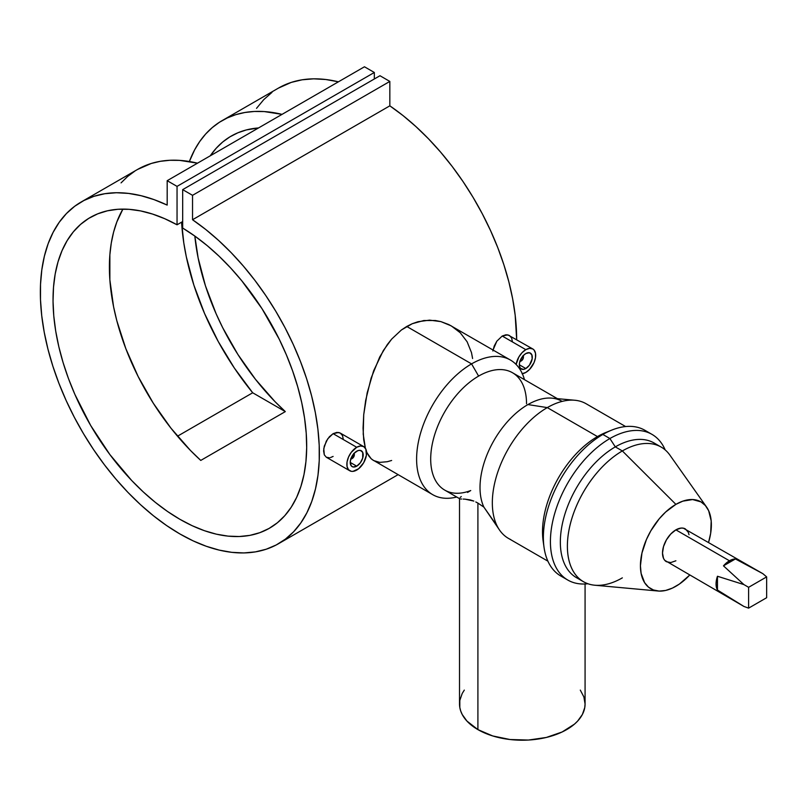 <?xml version="1.0" encoding="UTF-8"?>
<svg xmlns="http://www.w3.org/2000/svg" width="807" height="807" viewBox="0 0 807 807"><rect width="100%" height="100%" fill="white"/><g stroke="black" fill="none" stroke-linecap="round" stroke-linejoin="round"><path stroke-width="1.21" d="M350.712 458.658L352.205 458.507L351.499 458.921A3.985 2.3 -60 0 1 350.732 459.233A3.985 2.3 120 0 0 351.499 458.921L352.205 458.507A2.986 1.725 -60 0 1 350.894 458.739M356.714 466.164L350.228 462.421L356.714 466.164A9.17 5.296 -60 0 1 352.134 466.617A9.17 5.296 -60 0 1 350.722 459.264A9.17 5.296 -60 0 1 356.714 451.194A9.17 5.296 -60 0 1 361.294 450.74A9.17 5.296 -60 0 1 362.706 458.083A9.17 5.296 -60 0 1 356.714 466.164L353.113 466.981L351.327 465.942L350.228 462.421L350.722 459.264L354.233 453.191L357.975 450.599L360.315 450.367L362.706 452.354L362.706 458.083L360.315 462.815L356.714 466.164M363.695 446.594L360.487 445.968L356.714 447.28L351.237 452.364L348.513 457.085L347.04 462.038L347.04 466.486L348.513 469.735L351.237 471.308L352.941 471.379L358.641 468.736L363.695 462.704L366.388 455.309L365.823 449.055L363.695 446.594L340.261 433.066L336.943 432.37L333.109 433.662L356.714 447.28A13.951 8.05 -60 0 1 363.695 446.594A13.951 8.05 -60 0 1 365.823 457.771A13.951 8.05 -60 0 1 356.714 470.067A13.951 8.05 -60 0 1 349.744 470.753A13.951 8.05 -60 0 1 347.605 459.576A13.951 8.05 -60 0 1 356.714 447.28L333.109 433.662L327.733 438.816L324.293 446.13L323.597 450.952L324.303 454.845L326.321 457.236L324.303 454.845L323.768 448.611L326.31 441.126L329.377 436.748L333.109 433.662L338.698 432.471L340.261 433.066L342.521 435.598L343.328 439.553M519.819 361.032L521.312 360.88L520.606 361.284A3.985 2.3 -60 0 1 519.839 361.607A3.985 2.3 120 0 0 520.606 361.284L521.312 360.88A2.986 1.725 -60 0 1 520.001 361.112M525.821 368.527L519.335 364.784L525.821 368.527A9.17 5.296 -60 0 1 521.231 368.981A9.17 5.296 -60 0 1 519.829 361.637A9.17 5.296 -60 0 1 525.821 353.557A9.17 5.296 -60 0 1 530.401 353.103A9.17 5.296 -60 0 1 531.803 360.447A9.17 5.296 -60 0 1 525.821 368.527L523.339 369.394L520.424 368.315L519.456 366.176L519.456 363.251L520.424 359.993L523.339 355.564L525.821 353.557L529.422 352.74L531.803 354.717L532.176 358.833L529.422 365.188L525.821 368.527M492.875 350.984L494.247 345.981L496.83 341.19L502.216 336.025L525.821 349.653L522.048 352.699L518.84 357.017L516.127 364.482A13.951 8.05 -60 0 1 525.821 349.653L502.216 336.025L496.83 341.19L493.047 350.006M522.048 373.742L525.821 372.43L529.594 369.384L534.022 362.636L535.495 357.683L535.495 353.234L534.022 349.976L532.791 348.957L529.594 348.342L525.821 349.653A13.951 8.05 -60 0 1 532.791 348.957A13.951 8.05 -60 0 1 534.93 360.144A13.951 8.05 -60 0 1 525.821 372.43A13.951 8.05 -60 0 1 522.321 373.712M496.063 524.51L483.897 507.129L477.905 503.094L477.905 729.609A62.775 36.244 0 0 0 546.319 737.457A62.775 36.244 0 0 0 585.075 703.976L584.772 707.527L582.372 714.498L577.661 721.065L574.493 724.111L562.116 731.989L546.319 737.457L528.444 740.049L510.044 739.525L492.704 735.944L477.905 729.609L477.905 503.094L483.897 507.129A67.758 39.119 -60 0 1 527.929 404.569L547.287 407.606A77.724 44.869 120 0 0 496.517 476.1A77.724 44.869 120 0 0 508.43 538.38L547.903 561.168M391.647 460.474L387.279 461.715L379.724 462.381L373.621 460.555L371.119 458.679L372.33 459.697L432.703 494.661A77.724 44.869 -60 0 1 420.79 432.381A77.724 44.869 -60 0 1 471.56 363.886L406.738 326.462L401.422 329.962L391.657 339.101L387.32 344.559L379.724 356.976L371.129 378.08L365.682 400.353L363.715 414.748L363.059 428.144L363.705 439.754L365.369 448.218L363.221 434.176L363.715 414.748L367.165 392.888L373.631 370.806L383.325 350.561L391.657 339.101L401.422 329.962L412.266 323.708L418.016 321.721L429.596 320.137L440.935 321.62L451.305 325.907L460.242 332.756L467.122 341.775L471.48 352.588L472.599 358.52M368.97 456.177L371.119 458.679L367.145 452.999L368.97 456.177M366.489 451.476L367.145 452.999L366.489 451.476M467.566 492.452L470.733 490.535A67.758 39.119 -60 0 1 430.857 454.422A67.758 39.119 -60 0 1 478.612 376.092L471.56 363.886A77.724 44.869 120 0 0 417.118 450.135A77.724 44.869 120 0 0 456.722 497.021A77.724 44.869 -60 0 1 432.703 494.661M580.122 579.406A77.724 44.869 -60 0 1 563.629 518.568A77.724 44.869 -60 0 1 615.307 446.876L622.348 450.942A77.724 44.869 120 0 0 569.268 528.575A77.724 44.869 120 0 0 594.799 585.226L658.119 591.027A50.155 28.961 -60 0 1 641.646 554.47A50.155 28.961 -60 0 1 675.893 504.365L622.348 450.942L615.307 446.876A77.724 44.869 120 0 0 564.527 515.37A77.724 44.869 120 0 0 576.44 577.651L583.491 581.716A77.724 44.869 -60 0 1 571.578 519.436A77.724 44.869 -60 0 1 622.348 450.942A77.724 44.869 -60 0 1 661.205 447.098L654.164 443.023A77.724 44.869 120 0 0 615.307 446.876L609.9 438.534A84.13 48.571 120 0 0 551.484 528.02A84.13 48.571 120 0 0 587.91 583.743A84.13 48.571 -60 0 1 567.846 580.082A84.13 48.571 -60 0 1 554.944 512.667A84.13 48.571 -60 0 1 609.9 438.534L602.859 434.459A84.13 48.571 120 0 0 547.903 508.602A84.13 48.571 120 0 0 560.794 576.006L567.846 580.082M706.589 507.068A50.155 28.961 -60 0 1 708.586 542.334L710.685 533.225L711.199 520.929L708.667 510.73L705.389 505.545L700.98 501.883L692.618 499.553L682.813 501.157L675.893 504.365A50.155 28.961 -60 0 1 706.589 507.068L669.901 455.138A77.724 44.869 120 0 0 622.348 450.942L675.893 504.365L665.604 512.072L659.178 518.851L650.815 530.845L646.407 539.59L641.958 553.027L640.425 565.798L641.111 573.394L644.622 582.684L648.485 587.133L653.398 589.967L659.178 591.097L665.604 590.462L672.423 588.091L679.373 584.076L689.652 575.129A50.155 28.961 -60 0 1 675.893 586.275A50.155 28.961 -60 0 1 658.119 591.027M622.348 577.862A77.724 44.869 -60 0 1 583.491 581.716M564.466 577.792A84.13 48.571 -60 0 1 544.039 547.388A84.13 48.571 -60 0 1 602.859 434.459L597.462 436.577A77.724 44.869 120 0 0 543.121 540.902A77.724 44.869 120 0 0 543.656 544.019A77.724 44.869 -60 0 1 597.462 436.577L547.287 407.606A77.724 44.869 -60 0 1 574.836 400.252L551.948 398.154A67.758 39.119 120 0 0 527.929 404.569A67.758 39.119 -60 0 1 561.813 401.21M689.027 534.728L688.27 532.267L685.365 528.928A18.934 10.935 120 0 0 675.893 529.866L729.447 560.784A18.934 10.935 -60 0 1 735.419 558.958L762.837 573.656L766.65 576.894L748.614 587.304L748.614 608.135L766.65 597.715L748.614 608.135L743.913 606.45L717.463 590.048L717.463 576.259L716.061 583.965L717.463 590.048L717.463 576.259L743.913 584.591L748.614 587.304L748.614 608.135L743.903 606.45L717.463 590.048A18.934 10.935 -60 0 1 717.463 576.259L743.913 584.591L723.476 565.848A18.934 10.935 -60 0 1 729.447 560.784L675.893 529.866A18.934 10.935 120 0 0 663.525 546.551A18.934 10.935 120 0 0 666.431 561.722L670.778 562.56L675.893 560.784M192.54 219.736A197.301 113.908 60 0 1 311.048 393.766A197.301 113.908 60 0 1 278.506 543.706A197.301 113.908 60 0 1 81.214 429.798A197.301 113.908 60 0 1 81.214 201.972A197.301 113.908 60 0 1 167.18 205.089L154.006 199.611L141.084 195.708L128.495 193.408L116.39 192.742L104.849 193.71L93.995 196.303L83.918 200.499L74.708 206.259L66.456 213.532L59.244 222.258L53.121 232.345L48.138 243.704L44.365 256.243L41.813 269.841L40.521 284.377L40.491 299.71L41.732 315.708L44.224 332.222L47.946 349.108L52.869 366.217L58.941 383.375L66.113 400.443L74.315 417.259L83.484 433.672L93.521 449.529L104.345 464.691L115.855 479.025L127.94 492.391L140.499 504.668L153.421 515.754L166.585 525.539L179.86 533.931L193.135 540.872L206.299 546.278L219.222 550.112L231.78 552.341L243.865 552.936L255.375 551.887L266.199 549.224L276.236 544.957L285.406 539.126L293.607 531.783L300.779 522.997L306.852 512.848L311.774 501.429L315.497 488.84L317.988 475.202L319.229 460.636L319.199 445.262L317.908 429.243L315.355 412.7L311.583 395.803L306.61 378.695L300.476 361.536L293.264 344.478L285.012 327.672L275.802 311.28L265.725 295.453L254.871 280.322L243.331 266.038L231.226 252.712L218.647 240.486L205.714 229.46L192.54 219.736L192.54 195.324L389.831 81.426L389.831 105.838L192.54 219.736L192.54 195.324L182.675 189.635L379.966 75.727L389.831 81.426L192.54 195.324L182.675 189.635L182.675 228.058A179.366 103.558 60 0 1 297.571 386.26A179.366 103.558 60 0 1 269.538 528.171A179.366 103.558 60 0 1 90.182 424.613A179.366 103.558 60 0 1 90.182 217.507A179.366 103.558 60 0 1 177.046 224.8L182.675 221.542L177.046 224.8L177.046 186.377L374.327 72.479L374.327 78.985L374.327 72.479L177.046 186.377L167.18 180.687L364.461 66.779L374.327 72.479L364.461 66.779L167.18 180.687L167.18 205.089L167.18 180.687L177.046 186.377L177.046 224.8L164.719 218.697L152.533 214.057L140.61 210.92L129.059 209.326L117.983 209.275L107.502 210.788L97.708 213.835L88.699 218.394L80.549 224.417L73.346 231.851L67.152 240.617L62.028 250.654L58.023 261.841L55.169 274.077L53.504 287.262L53.04 301.253L53.776 315.92L55.713 331.132L58.83 346.738L63.097 362.595L68.464 378.554L74.9 394.452L90.677 425.481L109.843 454.523L131.652 480.468L143.293 491.957L155.287 502.327L167.513 511.467L179.86 519.284L192.207 525.72L204.433 530.703L216.427 534.184L228.068 536.13L239.255 536.524L249.877 535.374L259.844 532.67L269.044 528.454L277.396 522.765L284.821 515.643L291.256 507.169L296.623 497.425L300.89 486.49L304.007 474.476L305.944 461.503L306.68 447.683L306.216 433.157L304.552 418.056L301.707 402.522L297.692 386.714L292.568 370.766L286.374 354.848L279.172 339.091L262.013 308.688L241.737 280.725L230.661 267.985L219.111 256.243L207.187 245.61L195.001 236.189L182.675 228.058L182.675 189.635L379.966 75.727L389.831 81.426L389.831 105.838L192.54 219.736M278.405 88.124L291.277 82.395L302.141 79.802L313.671 78.834L325.786 79.51L338.426 81.82A197.301 113.908 -120 0 0 278.496 88.074L222.137 120.616A197.301 113.908 60 0 1 282.057 114.362L264.212 111.568L254.316 111.467L244.834 112.506L235.826 114.655L227.352 117.903L219.454 122.25L212.201 127.647L205.614 134.063L199.753 141.477L194.648 149.82L189.373 161.511A197.301 113.908 60 0 1 222.137 120.616M516.662 339.646A197.301 113.908 -120 0 0 389.831 105.838L402.996 115.552L415.928 126.588L428.507 138.814L440.622 152.13L452.162 166.424L463.016 181.545L473.094 197.382L482.293 213.774L490.545 230.57L497.768 247.628L503.891 264.787L508.864 281.895L512.647 298.802L515.189 315.335L516.662 339.646M252.692 392.777A197.301 113.908 60 0 1 181.595 222.167L183.804 242.998L186.326 256.848L193.872 285.123L204.585 313.55L218.193 341.432L234.363 368.063L252.692 392.777L285.315 411.61A179.366 103.558 60 0 1 194.84 236.068L198.129 257.937L205.442 285.809L216.155 313.852L222.682 327.672L237.863 354.424L255.476 379.32L275.005 401.634L285.315 411.61L252.692 392.777L177.5 436.194L252.692 392.777M137.513 169.47L151.272 163.468L160.28 161.319L169.763 160.29L179.658 160.381L197.503 163.175A197.301 113.908 -120 0 0 137.583 169.43L81.214 201.972M329.397 457.781L326.321 457.236L349.744 470.753M333.109 456.439L330.497 457.559M532.791 348.957L507.805 334.844L502.216 336.025L506.05 334.744L509.368 335.44L511.628 337.972L512.435 341.916M210.284 155.791A179.366 103.558 60 0 1 231.105 136.151A179.366 103.558 60 0 1 258.522 127.95L246.428 129.907L237.894 132.782L229.975 136.817L222.712 141.992L216.185 148.276L210.284 155.791M200.761 460.424L285.315 411.61L200.761 460.424L190.452 450.447L170.923 428.134L153.31 403.238L138.128 376.486L125.842 348.674L116.793 320.621L113.575 306.751L109.863 279.868L109.873 254.76L111.265 243.109L113.585 232.164L116.813 222.026L122.906 209.104A179.366 103.558 -120 0 0 200.761 460.424M762.837 573.656L735.419 558.958L730.991 559.987L724.898 564.325L723.476 565.848L735.419 558.958L723.476 565.848L743.913 584.591L748.614 587.304L766.65 576.894L762.837 573.656L683.337 528.171L681.017 528.081L675.893 529.866L670.778 534.002L666.431 539.853L663.525 546.551L662.507 553.047L663.525 558.373L664.766 560.34L743.903 606.45M271.999 92.361L263.748 99.634L256.525 108.35M510.428 360.043L448.833 324.585L440.935 321.62L435.316 320.5L423.816 320.53L412.266 323.708L406.738 326.462L471.56 363.886A77.724 44.869 -60 0 1 510.428 360.043A77.724 44.869 -60 0 1 524.479 379.663A77.724 44.869 120 0 0 471.56 363.886L478.612 376.092A67.758 39.119 -60 0 1 526.527 403.752M475.807 501.964L477.905 503.094L475.807 501.964M470.34 499.937L473.83 501.076L465.064 499.16L470.34 499.937M463.147 499.079L465.064 499.16L463.147 499.079M460.535 498.968L461.634 499.039L460.535 498.968M557.375 398.658L512.485 372.733A67.758 39.119 120 0 0 478.612 376.092A67.758 39.119 120 0 0 434.348 435.8A67.758 39.119 120 0 0 444.728 490.101L459.738 498.766M510.609 539.51A77.724 44.869 -60 0 1 499.735 530.34A77.724 44.869 -60 0 1 499.674 466.87A77.724 44.869 -60 0 1 547.287 407.606L527.929 404.569A67.758 39.119 120 0 0 483.897 507.129L499.735 530.34M625.617 426.55L586.154 403.762A77.724 44.869 120 0 0 547.287 407.606L597.462 436.577A77.724 44.869 -60 0 1 608.649 431.442M611.756 430.101L605.684 432.542A77.724 44.869 120 0 0 597.462 436.577L602.859 434.459A84.13 48.571 -60 0 1 611.756 430.101A84.13 48.571 -60 0 1 648.293 432.582M651.965 434.368L644.924 430.292A84.13 48.571 120 0 0 602.859 434.459L609.9 438.534A84.13 48.571 -60 0 1 651.965 434.368A84.13 48.571 -60 0 1 665.18 449.913A84.13 48.571 120 0 0 609.9 438.534L615.307 446.876A77.724 44.869 -60 0 1 657.523 445.343M766.65 597.715L766.65 576.894L766.65 597.715M459.516 498.444L459.516 703.976A62.775 36.244 0 0 0 477.905 729.609L466.93 721.065L462.219 714.498L460.726 711.048L459.819 707.527L459.819 700.426L462.219 693.455L464.297 690.106M460.232 497.425L461.281 496.567M580.294 690.106L583.865 696.905L585.075 703.976L585.075 583.975M522.966 355.968A2.986 1.725 -60 0 1 523.42 357.219A2.986 1.725 -60 0 1 521.312 360.88L523.259 358.247L522.805 355.847M523.42 357.219L523.42 356.401A3.985 2.3 120 0 0 523.319 355.584A3.985 2.3 -60 0 1 523.4 356.855M521.312 360.88L520.606 361.284M353.859 453.595A2.986 1.725 -60 0 1 354.323 454.845A2.986 1.725 -60 0 1 352.205 458.507L354.162 455.874L353.698 453.484M354.323 454.845L354.323 454.038A3.985 2.3 120 0 0 354.212 453.211A3.985 2.3 -60 0 1 354.293 454.492M352.205 458.507L351.499 458.921M134.9 171.064L127.647 176.461L121.06 182.886M544.039 547.388L543.121 540.902M278.597 543.656L398.083 474.667"/></g></svg>
